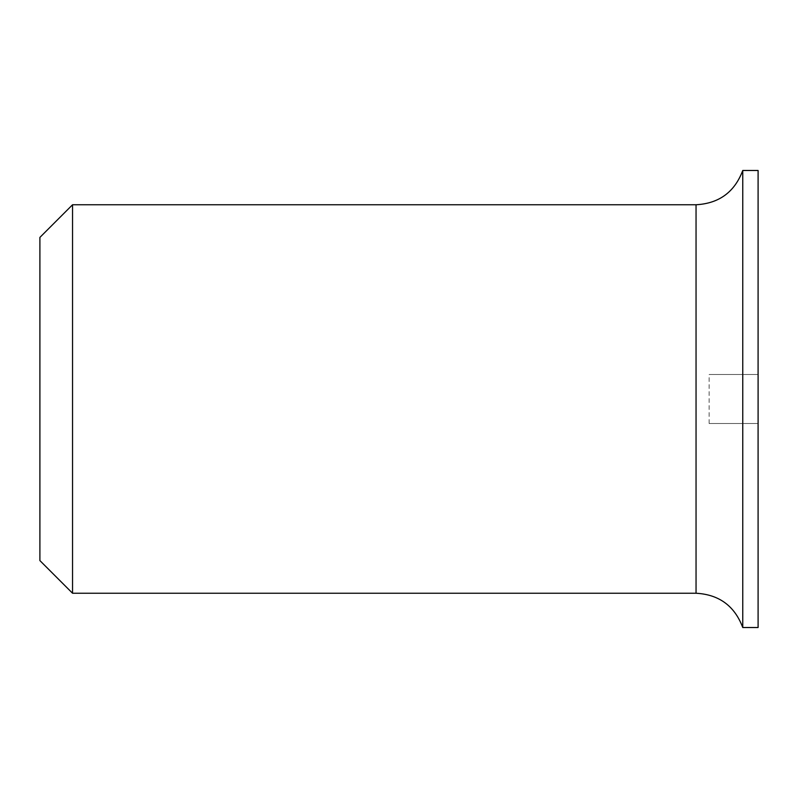 <?xml version="1.0" encoding="UTF-8"?>
<svg xmlns="http://www.w3.org/2000/svg" width="798" height="798" viewBox="0 0 798 798"><rect width="100%" height="100%" fill="white"/><g stroke="black" fill="none" stroke-linecap="round" stroke-linejoin="round"><path stroke-width="0.6" stroke-dasharray="3.99 2.99" d="M742.758 627.517L742.758 170.483M758.09 374.511L709.133 374.511L758.1 374.511L758.1 170.483M758.1 423.209L758.1 374.791M758.09 423.489L709.133 423.489L758.09 423.489L758.1 627.517M39.9 560.595L39.9 237.405M72.548 593.243L72.548 204.757M696.046 593.243L696.046 204.757M709.133 423.489L709.133 374.511"/><path stroke-width="1.2" d="M758.09 374.511L758.1 170.483L742.758 170.483L742.758 627.517L758.1 627.517L758.09 423.489M758.1 374.791L758.1 423.209M72.548 593.243L72.548 204.757L39.9 237.405L39.9 560.595L72.548 593.243L696.046 593.243C719.068 594.51 734.639 605.941 742.758 627.517M72.548 204.757L696.046 204.757L696.046 593.243M696.046 204.757C719.068 203.49 734.639 192.059 742.758 170.483"/></g></svg>
